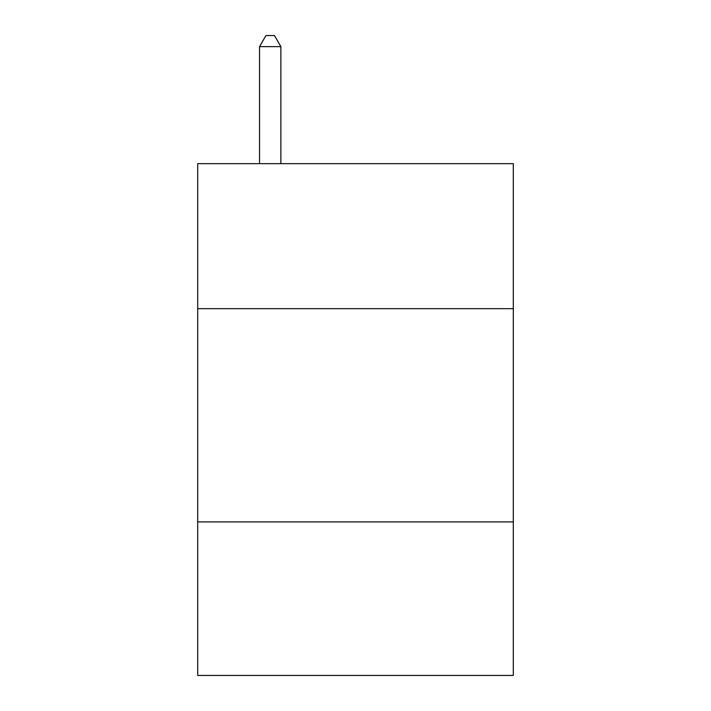 <?xml version="1.0" encoding="UTF-8"?>
<svg xmlns="http://www.w3.org/2000/svg" width="711" height="711" viewBox="0 0 711 711"><rect width="100%" height="100%" fill="white"/><g stroke="black" fill="none" stroke-linecap="round" stroke-linejoin="round"><path stroke-width="1.07" d="M513.298 308.672L513.298 163.663L197.702 163.663L197.702 308.672L513.298 308.672L513.298 675.45L197.702 675.45L197.702 308.672M513.298 521.918L197.702 521.918M280.863 163.663L280.863 46.642L259.542 46.642L259.542 163.663M259.542 46.642L265.941 35.55L274.464 35.55L280.863 46.642"/></g></svg>
